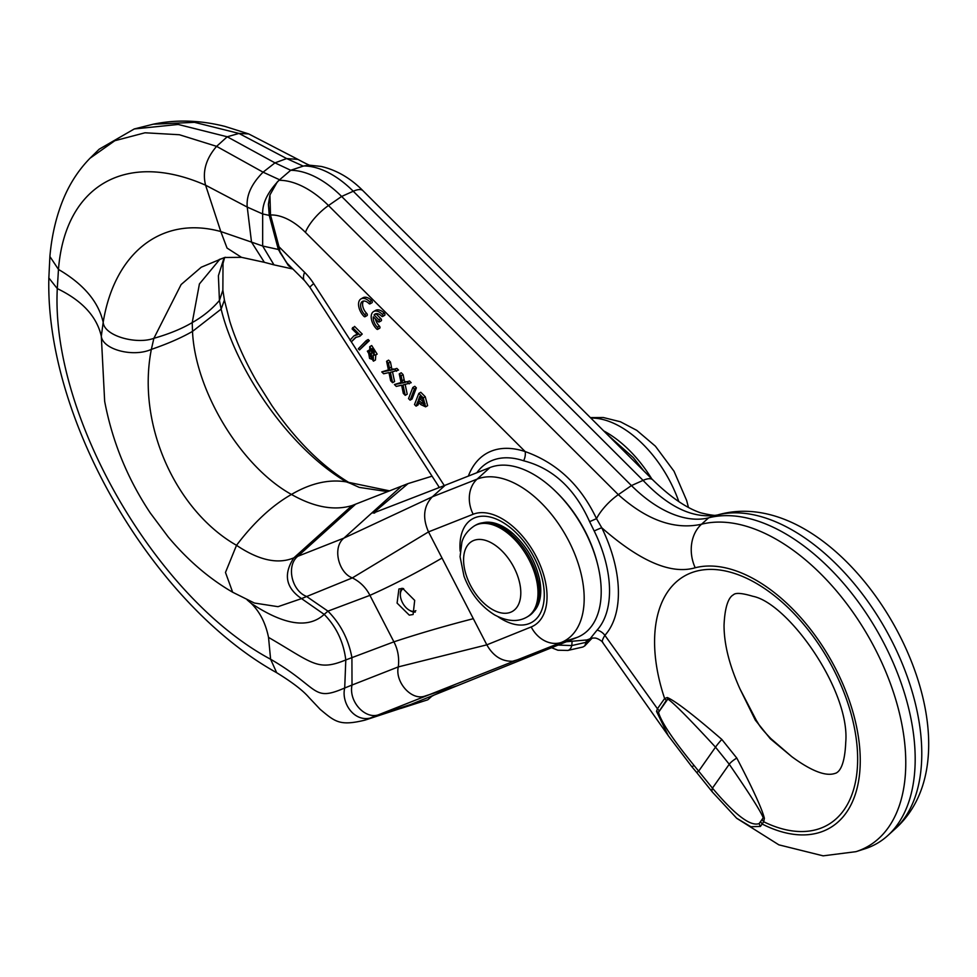 <?xml version="1.0" encoding="UTF-8"?>
<svg xmlns="http://www.w3.org/2000/svg" width="977" height="977" viewBox="0 0 977 977"><rect width="100%" height="100%" fill="white"/><g stroke="black" fill="none" stroke-linecap="round" stroke-linejoin="round"><path stroke-width="1.47" d="M791.761 756.65L770.291 738.746L755.319 720.122L740.053 689.09C729.367 665.422 724.03 644.148 724.042 625.243C725.215 597.46 732.75 595.42 733.483 594.724C735.705 592.563 742.178 593.088 752.913 596.3C788.073 603.09 850.442 690.519 845.728 742.483C844.555 770.255 837.008 772.294 836.288 773.002C832.648 774.175 822.341 779.145 791.761 756.65L770.865 738.612C757.48 724.726 759.007 723.981 756.601 720.879L740.053 689.09M602.968 642.671C601.612 642.084 602.247 639.642 604.885 635.343L657.436 708.752L664.629 698.518L667.315 697.517C675.51 701.083 693.682 715.054 721.832 739.442L736.805 758.079C752.717 788.549 761.913 808.614 764.38 818.274L763.709 821.767A143.582 82.898 -120 0 0 857.647 759.092A143.582 82.898 -120 0 0 756.113 583.232A143.582 82.898 -120 0 0 654.578 641.852A143.582 82.898 -120 0 0 664.629 698.518A12.164 9.587 35.1 0 0 666.351 700.314L667.841 699.056C673.654 702.952 689.542 718.987 715.518 747.173L729.245 764.246C749.164 793.165 760.509 810.995 763.245 817.749L759.166 823.55C750.605 826.762 735.022 814.965 712.453 788.134L694.061 765.479C673.08 739.772 661.234 722.064 658.498 712.343L666.351 700.314M609.917 437.098L638.75 465.858M290.719 170.303A91.667 52.929 60 0 1 341.632 196.45L631.447 485.581L643.074 480.379A28.064 9.685 134.9 0 1 652.758 479.841L362.943 190.71A28.064 9.685 134.9 0 0 353.259 191.248L643.074 480.379C668.842 507.515 693.658 519.056 717.509 514.989A182.284 105.247 60 0 1 885.65 629.457A182.284 105.247 60 0 1 894.676 829.314L887.788 835.567A184.274 106.395 60 0 1 864.816 848.842L855.95 851.675A182.284 105.247 -120 0 0 880.069 658.877A182.284 105.247 -120 0 0 701.51 524.234L708.679 517.81A184.274 106.395 60 0 1 878.653 633.523A184.274 106.395 60 0 1 887.788 835.567M762.353 819.752A12.164 9.587 -144.9 0 0 763.709 821.767L762.133 824.002A147.283 85.036 -120 0 0 854.252 716.886A147.283 85.036 -120 0 0 695.209 567.759C671.272 574.757 640.118 561.433 601.771 527.788L596.507 518.653A28.064 9.685 -45.1 0 1 618.319 494.667L631.447 485.581A117.863 68.048 -120 0 0 708.679 517.81L717.509 514.989A35.551 28.651 75.7 0 1 718.84 514.61L718.84 514.61C849.306 478.938 996.589 739.162 894.676 829.314M592.55 638.115L590.157 638.702L597.069 630.128A100.704 58.144 -120 0 0 609.538 590.841A100.704 58.144 -120 0 0 594.199 531L589.607 521.657C574.83 488.585 552.835 468.288 523.623 460.778A100.704 58.144 -120 0 0 476.849 472.734M360.965 298.913L362.955 297.765A11.687 6.754 60 0 1 371.626 300.55A1.453 0.843 60 0 1 372.005 302.723L370.014 303.859A1.453 0.843 -120 0 0 369.648 301.698A11.687 6.754 -120 0 0 360.965 298.913A11.687 6.754 -120 0 0 363.981 316.377A1.453 0.843 -120 0 0 365.056 316.719A1.453 0.843 -120 0 0 364.69 314.557A8.793 5.08 60 0 1 362.418 301.429A8.793 5.08 60 0 1 368.94 303.517A1.453 0.843 -120 0 0 370.014 303.859M364.69 314.557L366.668 313.409A1.453 0.843 60 0 1 367.047 315.571L365.056 316.719M366.668 313.409A8.793 5.08 60 0 1 363.517 301.05M377.342 327.173L379.32 326.025A1.453 0.843 60 0 1 379.699 328.199L377.708 329.347A1.453 0.843 -120 0 0 377.342 327.173A8.793 5.08 60 0 1 373.348 316.817L378.148 321.604A1.453 0.843 -120 0 0 379.223 321.946A1.453 0.843 -120 0 0 378.844 319.784L374.057 314.997A8.793 5.08 60 0 1 375.07 314.044A8.793 5.08 60 0 1 381.592 316.133A1.453 0.843 -120 0 0 382.666 316.487A1.453 0.843 -120 0 0 382.288 314.313A11.687 6.754 -120 0 0 373.617 311.529A11.687 6.754 -120 0 0 376.633 328.993A1.453 0.843 -120 0 0 377.708 329.347M379.32 326.025A8.793 5.08 60 0 1 375.437 318.905M374.057 314.997L376.035 313.849L380.835 318.636A1.453 0.843 60 0 1 381.213 320.81L379.223 321.946M373.617 311.529L375.595 310.381A11.687 6.754 60 0 1 384.279 313.177A1.453 0.843 60 0 1 384.645 315.339L382.666 316.487M416.068 406.127L417.814 401.584L420.843 404.612L425.618 406.835L427.608 405.687L425.239 396.711L420.782 392.265L418.803 393.413L414.504 404.563L416.068 406.127L418.046 404.979L418.925 402.695M410.096 400.167L412.074 399.019L416.373 387.869L414.81 386.306L412.831 387.454L408.533 398.616L410.096 400.167L414.395 389.017L412.831 387.454M401.058 382.52L394.415 384.523L396.283 386.403L401.632 385.194L403.306 393.401L405.235 395.331L407.226 394.183L405.186 384.584M405.235 395.331L403.037 384.975L411.195 382.703L409.497 381.006L402.573 383.082L401.107 375.766L399.251 373.91L401.217 383.265L394.415 384.523M399.251 373.91L401.229 372.762L403.098 374.618L404.563 381.934L405.98 381.592M388.406 369.892L381.763 371.907L383.631 373.776L388.98 372.567L390.653 380.774L392.583 382.703L394.574 381.555L392.534 371.956M392.583 382.703L390.385 372.347L398.543 370.075L396.845 368.39L389.921 370.454L388.455 363.139L386.599 361.282L388.565 370.649L381.763 371.907M386.599 361.282L388.577 360.134L390.446 361.991L391.899 369.318L393.328 368.976M373.434 361.16L373.19 354.969L375.168 355.262L369.709 346.701L369.88 351.671L367.352 351.183L373.434 361.16L375.424 360.012L375.803 354.895M375.168 355.262L377.159 354.126L371.7 345.553L369.709 346.701M359.487 349.949L369.33 340.68L368.17 339.52L366.192 340.668L358.315 348.777L359.487 349.949L367.352 341.816L366.192 340.668M356.324 337.077L351.488 341.706L355.286 337.602L359.829 336.259L362.223 334.049L354.578 326.416L352.086 328.883L357.875 334.647L353.894 335.893L357.289 334.073M551.602 647.714L557.879 650.23L567.857 650.438A11.223 6.485 -102.8 0 0 571.777 645.565L558.148 645.076M586.31 640.118L586.127 642.304L571.777 645.565L572.046 642.097M592.831 638.03L594.566 638.054C597.326 637.676 603.725 642.377 602.662 642.487L668.317 735.73L656.52 711.39L657.436 708.752A12.164 9.587 35.1 0 0 659.157 710.56M656.52 711.39A12.164 7.303 -7.4 0 0 658.498 712.343L667.841 699.056L667.315 697.517M764.38 818.274A12.164 5.105 178.3 0 1 763.245 817.749L759.166 823.55A12.164 10.295 -104.7 0 0 760.436 826.42L750.898 826.75L736.548 818.152M760.79 821.987L762.133 824.002L760.436 826.42M589.607 521.657L596.507 518.653C580.656 485.215 556.878 462.854 525.174 451.582L305.422 232.355A28.064 9.685 -45.1 0 1 328.504 205.536L618.319 494.667C646.847 520.216 674.57 530.071 701.51 524.234A35.551 28.651 -104.3 0 0 695.209 567.759M292.892 269.017L273.975 264.865L262.666 246.021L262.666 213.951C262.288 203.24 267.747 192.005 279.08 180.232L277.248 182.015L269.921 194.96L270.519 214.977L278.995 246.766L280.045 252.542L278.64 249.501A12.164 4.201 165.1 0 1 278.335 249.465L288.435 265.683L278.64 249.501M269.921 194.96L268.406 204.376L269.249 215.392L262.666 213.951L247.242 207.087C246.143 195.583 251.419 183.945 263.082 172.172L274.977 162.866L227.226 136.78L178.193 124.458L134.276 128.952L99.19 149.2L90.018 158.237L114.834 140.712L144.999 132.787L179.377 134.741L216.601 146.355L227.226 136.78L238.974 133.434L194.484 122.333L153.194 124.213C176.3 119.414 200.212 120.147 224.966 126.412L248.695 133.922L238.974 133.434L286.664 158.555L274.977 162.866L290.706 170.267L303.236 166.114L286.664 158.555L297.936 159.398C306.949 164.258 311.297 166.249 311.004 165.369M268.406 204.376L269.579 215.416L277.908 246.558M291.83 267.954L288.435 265.683M277.944 246.534A11.223 3.871 165.1 0 0 278.995 246.766L304.592 272.302A28.064 9.685 134.9 0 0 304.616 280.717L287.153 263.289L280.045 252.542M309.111 165.137L303.236 166.114M309.05 165.137L303.847 165.931M279.08 180.232L290.706 170.267M219.935 259.186L199.418 283.941L192.225 322.593C202.862 316.609 211.936 309.233 219.434 300.464L222.866 290.157L224.417 300.073L221.132 309.098L219.434 300.464L218.396 275.746L224.112 257.659M401.547 486.167L343.928 538.107C331.997 547.56 338.726 573.047 352.355 577.895L428.512 531.891L486.827 644.844L531.195 626.953A63.529 36.674 -120 0 0 536.422 556.939A63.529 36.674 -120 0 0 473.186 514.244L428.512 531.891C422.406 518.042 423.554 506.465 431.956 497.183L445.219 485.227L373.165 513.096L408.056 483.591L351.976 505.597C334.073 510.898 313.898 507.173 291.451 494.447C241.148 466.737 195.144 390.934 192.506 331.398L221.132 309.098C235.53 368.451 287.543 447.197 346.371 481.893L350.218 483.31M408.056 483.591L432.054 476.178M603.725 430.918A95.697 55.249 60 0 1 651.72 478.803M431.993 696.112L427.767 699.801L400.949 708.398M445.219 485.227L489.953 467.556A95.697 55.249 60 0 1 585.211 531.867A95.697 55.249 60 0 1 577.334 637.334L561.201 642.5L365.007 720.122L402.353 707.849L532.966 655.225L512.583 661.246C501.812 661.551 493.226 656.092 486.827 644.844L398.298 666.9L352.013 685.048C348.447 701.657 365.386 719.866 378.929 714.651L410.853 704.454M577.334 637.334L532.966 655.225M224.417 300.073L229.729 321.128C235.787 340.655 244.885 360.965 257.024 382.031L271.753 405.382C296.08 440.664 322.239 466.64 350.23 483.31L359.243 487.389L383.937 491.089L389.628 490.869L346.371 481.893C328.956 479.023 310.649 483.2 291.451 494.447C272.241 505.378 253.935 522.329 236.519 545.313C176.678 511.203 136.353 425.703 151.35 349.387C167.775 343.745 181.49 337.749 192.506 331.398L192.225 322.593C181.856 328.736 169.082 333.975 153.877 338.311C136.585 344.734 104.148 336.064 103.183 322.325C98.518 301.783 83.619 284.16 58.473 269.432L49.888 256.511L48.85 277.969C45.235 420.086 152.766 604.055 276.686 672.713L276.723 672.738C292.208 682.264 302.919 690.458 308.854 697.346L320.2 709.375C335.135 721.783 339.642 726.29 365.007 720.122M355.359 504.413L297.692 556.365C286.2 565.598 291.476 590.621 306.522 596.422L327.942 611.138C340.57 623.9 348.557 639.385 351.915 657.606L352.013 685.048L344.71 687.991C341.083 702.805 354.053 722.553 371.016 717.887L402.353 707.849M473.32 618.685C445.023 625.964 418.547 633.682 393.902 641.84C397.92 649.485 399.385 657.839 398.298 666.9C394.781 681.653 411.415 701.425 425.386 695.929L457.334 685.707M351.976 505.597L293.857 557.843C283.183 574.232 285.748 587.812 301.539 598.608L352.355 577.895C360.159 581.828 366.009 587.653 369.917 595.359L393.902 641.84L345.797 659.939C317.488 671.565 313.214 663.322 268.528 637.383L270.605 659.243L276.686 672.713M247.132 599.878L251.138 603.31C259.845 611.81 265.634 623.167 268.528 637.383M489.953 467.556L477.118 479.121L432.396 496.792L343.928 538.107L293.857 557.843C277.957 564.511 258.844 560.334 236.519 545.313L225.479 572.449L232.66 592.233L254.386 603.029L278.005 606.68L301.539 598.608L324.193 614.386C308.463 628.883 284.112 625.195 251.138 603.31M409.278 615.131L397.089 603.09L398.921 588.984L402.683 588.386L414.688 600.391L413.1 614.509L409.278 615.131M502.337 527.8A44.576 25.732 60 0 1 513.926 534.37M539.414 578.531A44.576 25.732 60 0 1 539.915 585.211A44.576 25.732 60 0 1 539.316 591.854M527.104 616.963L528.423 616.194A52.624 30.385 -120 0 0 536.495 574.036A52.624 30.385 -120 0 0 502.117 527.665A52.624 30.385 60 0 0 475.811 525.064L474.48 525.821A52.624 30.385 60 0 1 500.798 528.435A52.624 30.385 -120 0 1 535.164 574.806A52.624 30.385 -120 0 1 527.104 616.963C518.079 622.264 507.283 621.604 494.716 614.96C480.733 606.29 470.499 593.381 464.014 576.222L460.057 556.731L461.913 542.052C462.512 540.232 464.478 532.428 474.48 525.821M736.805 758.079A12.164 3.603 150.2 0 0 729.245 764.246L712.453 788.134A12.164 5.361 -36.5 0 0 712.428 792.078L696.699 772.502L698.726 771.061L715.518 747.173A12.164 1.453 132.6 0 1 721.832 739.442M567.857 650.438L582.829 647.03L584.722 645.944L586.127 642.304L588.997 639.251M425.618 406.835L423.249 397.859L418.803 393.413M418.315 400.277L419.854 396.283L422.87 399.3L424.372 404.82L418.315 400.277L420.305 399.129L420.965 397.395M420.305 399.129L425.068 403.562M416.373 387.869L414.395 389.017M403.098 374.618L401.107 375.766M404.563 381.934L402.573 383.082M409.497 381.006L404.002 382.74M409.216 383.851L407.519 382.154M390.446 361.991L388.455 363.139M391.899 369.318L389.921 370.454M396.845 368.39L391.35 370.124M396.564 371.223L394.867 369.526M371.712 352.77L370.906 348.52L373.055 349.277L373.849 353.54L371.712 352.77M371.26 353.869L372.213 359.365L369.587 358.461L368.634 352.978L371.26 353.869M374.435 352.233L372.322 348.679M372.921 358.254L371.565 357.313L369.904 352.941M369.33 340.68L367.352 341.816M362.223 334.049L360.232 335.184L352.587 327.564M359.829 336.259L360.232 335.184M353.894 335.893L349.998 340.216L351.488 341.706M433.556 695.294A17.769 10.258 60 0 1 433.019 695.648A17.769 10.258 60 0 1 430.808 696.406M403.635 588.606A12.628 7.291 -120 0 0 400.338 594.712A12.628 7.291 -120 0 0 409.265 610.173L409.265 610.173A12.628 7.291 -120 0 0 415.836 610.637M401.889 588.301A14.032 8.097 -120 0 0 400.338 593.564L400.338 594.712M410.267 610.747L409.265 610.173L410.267 610.747A14.032 8.097 -120 0 0 415.298 612.066M755.319 720.122A12.164 3.896 -30.8 0 1 756.601 720.879M594.639 638.054A11.223 11.138 -86.8 0 0 590.157 638.702A103.196 59.585 60 0 1 586.835 639.947L592.331 638.189M468.362 476.08A109.277 63.09 60 0 1 525.174 451.582A11.223 7.682 -71.6 0 1 523.623 460.778M304.592 272.302A42.878 24.755 60 0 1 313.702 283.648L350.12 339.947M350.828 341.046L444.303 485.593M305.422 232.355A60.953 35.184 -120 0 0 270.519 214.977A11.223 3.871 165.1 0 1 269.469 214.745M313.702 283.648A28.064 2.003 147.1 0 0 309.99 287.433L439.394 487.535M597.448 563.705A92.143 53.198 -120 0 0 555.779 491.541M594.199 531A11.223 1.062 -26.1 0 1 601.771 527.788A109.277 63.09 60 0 1 604.885 635.343A11.223 9.013 42.1 0 0 597.069 630.128M696.699 772.502L691.777 766.615A12.164 0.904 -38.9 0 0 694.061 765.479M303.847 165.98A88.589 51.146 60 0 1 353.259 191.248L341.632 196.45L328.504 205.536A88.589 51.146 -120 0 0 279.092 180.269M269.554 215.441A12.164 4.201 165.1 0 1 269.249 215.392L278.335 249.465L262.666 246.021L251.516 242.101L247.242 207.087L205.585 185.19C202.239 171.732 205.915 158.787 216.601 146.355L263.082 172.172L279.593 179.768M438.588 487.853A561.262 324.046 60 0 1 438.673 486.424M374.777 511.276A561.262 324.046 -120 0 0 374.618 513.108M590.841 418.071A92.082 53.161 60 0 1 678.832 501.616M232.66 592.233C209.09 578.555 187.547 560.065 168.056 536.764L150.25 512.937C127.474 478.681 112.282 441.47 104.661 401.291L101.315 336.271L103.183 322.325C114.37 253.177 161.425 215.233 220.802 231.549L227.043 248.06L241.478 257.33L264.352 262.312L251.516 242.101L220.802 231.549L205.585 185.19C125.459 149.969 64.995 185.935 58.473 269.432L57.289 288.594L48.85 277.969M241.478 257.33L224.612 257.488L201.25 267.222L181.124 284.539L153.877 338.311L151.35 349.387C133.141 357.582 102.756 349.522 101.315 336.271C96.808 316.499 82.141 300.611 57.289 288.594C50.596 416.446 156.589 598.425 270.605 659.243C320.138 687.979 311.773 702.243 344.71 687.991L345.797 659.939C343.525 641.901 336.32 626.709 324.193 614.386L327.942 611.138L369.917 595.359C393.365 584.844 417.399 572.4 442.019 558.062M531.195 626.953A28.992 23.595 68 0 0 561.201 642.5A92.082 53.161 -120 0 0 568.785 541.002A92.082 53.161 -120 0 0 477.118 479.121A28.992 23.595 -111.6 0 0 473.186 514.244M460.167 551.187A59.621 34.415 60 0 1 459.959 546.29A59.621 34.415 60 0 1 502.117 521.95A59.621 34.415 60 0 1 544.274 594.969A59.621 34.415 60 0 1 497.977 616.682M482.894 522.744A51.805 29.908 60 0 1 512.009 532.721C526.652 545.728 535.946 561.836 539.902 581.022A51.805 29.908 60 0 1 540.757 590.621A51.805 29.908 60 0 1 533.967 611.223M539.536 579.092A45.198 26.098 60 0 1 540 585.663A45.198 26.098 60 0 1 539.316 592.892M501.445 527.287A45.198 26.098 60 0 1 513.499 533.992M492.2 609.392A40.46 23.363 60 0 1 463.587 559.845A40.46 23.363 60 0 1 492.2 543.322A40.46 23.363 -120 0 1 520.802 592.88A40.46 23.363 -120 0 1 492.2 609.392M369.648 301.698L371.626 300.55M382.288 314.313L384.279 313.177M378.844 319.784L380.835 318.636M425.239 396.711L423.249 397.859M423.359 402.17L421.368 403.318M404.136 379.613L402.145 380.761M391.484 366.998L389.493 368.146M643.733 470.829L633.316 457.615L607.486 434.68M652.758 479.841C670.295 496.988 686.233 507.967 700.558 512.791C711.793 515.502 717.887 516.112 718.84 514.61M586.835 639.947L566.416 641.742M691.777 766.615L668.317 735.73M712.441 792.091L736.731 818.311L778.852 844.836L823.135 855.84L855.95 851.675M304.616 280.717L309.99 287.433M362.943 190.71C354.822 182.528 341.376 171.256 321.189 166.432L308.927 165.137M224.649 257.501L223.012 263.387L222.866 290.145M248.695 133.922L297.936 159.398M225.455 257.281L219.166 259.528M134.276 128.952L153.194 124.213M49.888 256.499C51.903 233.65 57.032 213.035 65.264 194.667C71.541 180.855 79.784 168.716 90.018 158.237M273.963 264.865L264.352 262.312M590.377 417.606L603.371 417.533L620.444 421.771L636.772 430.356L655.396 446.184L674.032 471.256L686.636 500.456L688.455 507.429M591.915 638.323L584.722 645.944M367.352 351.183L369.343 350.035M433.019 695.648L433.776 695.209"/></g></svg>
